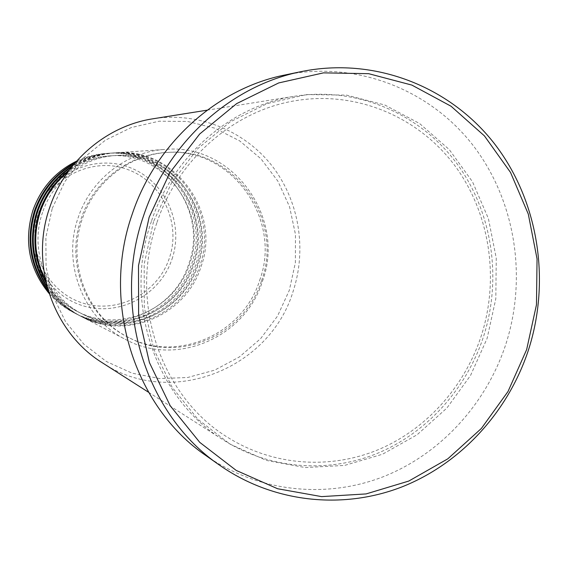 <?xml version="1.0" encoding="UTF-8"?>
<svg xmlns="http://www.w3.org/2000/svg" width="568" height="568" viewBox="0 0 568 568"><rect width="100%" height="100%" fill="white"/><g stroke="black" fill="none" stroke-linecap="round" stroke-linejoin="round"><path stroke-width="0.43" stroke-dasharray="2.84 2.13" d="M45.603 280.677C54.059 296.482 66.066 308.488 81.629 316.695C126.146 341.077 186.155 315.112 200.98 266.804C221.626 211.85 174.454 147.006 115.702 152.799C98.157 154.127 82.353 160.353 68.302 171.479M46.079 282.757C54.485 297.341 66.002 308.481 80.642 316.184C125.003 340.481 184.806 314.608 199.581 266.477C220.164 211.715 173.133 147.098 114.587 152.877C98.094 154.106 83.084 159.736 69.566 169.761M46.967 286.293C55.124 298.732 65.696 308.36 78.675 315.162C122.738 339.302 182.15 313.621 196.826 265.824C217.26 211.445 170.535 147.289 112.379 153.026C97.76 154.091 84.234 158.706 71.788 166.871M47.371 287.798C55.366 299.3 65.469 308.261 77.702 314.658C121.616 338.72 180.83 313.138 195.456 265.504C215.826 211.317 169.243 147.382 111.285 153.104C97.518 154.098 84.675 158.28 72.768 165.65M48.124 290.397C55.7 300.231 64.915 307.991 75.785 313.664C119.401 337.562 178.224 312.173 192.758 264.873C212.986 211.055 166.694 147.566 109.127 153.246C96.901 154.12 85.356 157.563 74.486 163.57M48.465 291.519C55.806 300.614 64.596 307.828 74.834 313.174C118.3 336.987 176.939 311.69 191.416 264.553C211.587 210.927 165.437 147.652 108.062 153.324C96.539 154.141 85.605 157.258 75.246 162.675M52.249 208.385L64.83 181.618L82.921 158.458L105.52 140.111L131.407 127.495L159.189 121.197L187.419 121.445L214.668 128.141L239.589 140.836L260.996 158.841L277.908 181.199L289.566 206.795L295.466 234.392L295.374 262.686L289.304 290.34L277.539 316.064L260.627 338.642L239.313 356.981L214.59 370.173L187.603 377.514L159.651 378.565L132.103 373.169L106.365 361.511L83.78 344.094L65.576 321.736L52.76 295.566L46.058 266.932L45.88 237.339L52.249 208.385M102.439 362.853C170.62 408.626 269.743 369.136 293.06 291.533C307.189 248.898 298.995 199.993 271.397 165.068C243.693 130.278 197.841 111.768 153.183 118.755M151.393 221.378C122.745 302.467 155.596 398.48 223.465 440.037C269.58 469.204 327.466 473.584 377.017 453.505C426.511 433.1 465.938 389.52 483.24 337.463C502.609 278.128 492.215 210.33 455.373 161.546C418.382 112.982 356.321 86.634 294.941 96.205C231.403 105.683 173.105 155.511 151.393 221.378M262.451 281.259C286.187 217.778 232.539 142.809 165.004 149.427C126.735 151.628 90.724 179.531 78.192 217.572C61.706 263.68 83.517 318.683 125.507 339.437C176.691 367.446 245.397 337.072 262.451 281.259M259.675 280.301C282.544 219.078 231.176 146.729 166.083 152.529C128.716 154.347 93.393 181.476 81.174 218.602C65.093 263.538 86.62 317.157 127.729 337.016C177.237 363.541 243.21 334.083 259.675 280.301M261.543 280.741C284.504 219.262 232.951 146.615 167.595 152.444C130.079 154.262 94.615 181.504 82.346 218.794C66.2 263.921 87.806 317.768 129.085 337.704C178.785 364.329 245.014 334.744 261.543 280.741M205.971 455.6C257.893 491.895 324.853 499.087 382.378 477.077C439.852 454.712 485.768 404.771 505.626 344.875C527.807 276.822 515.176 198.914 471.788 143.754C428.265 88.842 355.568 60.613 285.101 74.955M49.082 293.464C55.92 301.225 63.872 307.466 72.953 312.194C116.128 335.858 174.39 310.746 188.768 263.935C208.804 210.671 162.938 147.836 105.946 153.466C95.736 154.184 85.953 156.74 76.588 161.134M38.503 213.234C50.58 176.925 92.641 156.59 127.289 169.392C162.136 181.668 181.426 223.103 169.321 258.22C157.719 293.507 117.249 314.622 82.097 302.829C46.775 291.576 25.901 249.359 38.503 213.234M172.012 259.093C184.55 222.72 164.592 179.786 128.489 167.049C92.584 153.758 48.969 174.823 36.437 212.475C23.366 249.934 45.035 293.706 81.65 305.35C118.087 317.555 160.006 295.651 172.012 259.093M153.509 221.662L144.187 264.084L144.286 307.359L153.765 349.114L172.005 387.085L197.912 419.283L229.983 444.112L266.428 460.421L305.3 467.57L344.627 465.412L382.484 454.244L417.089 434.769L446.888 408.051L470.574 375.412L487.117 338.4L495.814 298.718L496.255 258.163L488.402 218.581L472.519 181.803L449.26 149.576L419.596 123.519L384.834 105.009L346.586 95.126L306.713 94.565L267.244 103.568L230.274 121.843L197.827 148.582L171.742 182.456L153.509 221.662M42.586 212.333C28.727 250.957 47.385 297.114 83.063 314.367C126.011 337.392 183.464 312.251 197.756 265.788C217.608 212.865 172.565 150.435 116.085 155.511C83.652 157.088 53.115 180.418 42.586 212.333M40.03 211.914C26.313 250.126 44.787 295.779 80.095 312.861C122.61 335.66 179.502 310.803 193.645 264.823C213.298 212.453 168.675 150.683 112.762 155.703C80.663 157.272 50.438 180.354 40.03 211.914M37.523 211.509C23.955 249.309 42.238 294.48 77.198 311.385C119.28 333.956 175.611 309.382 189.613 263.879C209.067 212.056 164.869 150.925 109.517 155.902C77.731 157.45 47.826 180.283 37.523 211.509M156.796 223.004C128.531 303 161.383 397.657 228.499 437.864C273.549 465.788 329.76 469.637 377.862 449.863C425.908 429.777 464.177 387.277 481.032 336.547C499.918 278.689 489.935 212.602 454.308 164.933C418.524 117.469 358.429 91.441 298.69 100.195C236.047 108.942 178.217 157.939 156.796 223.004M112.379 153.026L114.587 152.877M115.702 152.799L165.004 149.427M166.083 152.529L167.595 152.444M207.178 110.164L294.941 96.205M105.946 153.466L108.062 153.324M109.127 153.246L111.285 153.104M75.785 313.664L77.702 314.658M72.953 312.194L74.834 313.174M148.539 392.254L223.465 440.037M127.729 337.016L129.085 337.704M81.629 316.695L125.507 339.437M78.675 315.162L80.642 316.184"/><path stroke-width="0.85" d="M68.302 171.479C55.295 182.115 45.994 195.456 40.399 211.509C32.752 235.422 34.492 258.483 45.603 280.677M69.566 169.761C55.486 180.546 45.475 194.419 39.547 211.374C31.645 236.267 33.824 260.059 46.079 282.757M71.788 166.871C55.721 177.777 44.41 192.524 37.857 211.104C29.515 237.751 32.553 262.814 46.967 286.293M72.768 165.65C55.77 176.549 43.857 191.657 37.026 210.969C28.492 238.418 31.943 264.028 47.371 287.798M74.486 163.57C55.778 174.333 42.742 190.046 35.372 210.7C26.504 239.632 30.757 266.193 48.124 290.397M75.246 162.675C55.735 173.332 42.174 189.3 34.556 210.572C25.539 240.179 30.182 267.159 48.465 291.519M207.178 110.164L153.183 118.755C106.926 125.706 65.164 160.992 49.743 207.412C29.422 264.539 53.08 332.514 102.439 362.853L148.539 392.254M526.65 349.611L536.476 304.739L537.051 258.887L528.304 214.108L510.533 172.452L484.426 135.887L451.056 106.237L411.857 85.086L368.639 73.684L323.483 72.867L278.682 82.942L236.636 103.617L199.68 134.005L169.931 172.587L149.128 217.303L138.493 265.696L138.62 315.062L149.441 362.64L170.251 405.836L199.758 442.365L236.217 470.425L277.575 488.736L321.609 496.617L366.069 493.926L408.797 481.053L447.804 458.83L481.359 428.478L508.019 391.487L526.65 349.611M143.619 215.62C167.958 142.028 231.29 85.441 301.494 71.561C374.17 56.779 448.99 86.031 493.706 142.76C538.286 199.744 551.18 280.152 528.318 350.421C507.849 412.261 460.598 463.886 401.427 487.103C342.206 509.943 273.201 502.673 219.66 465.242C145.735 415.03 111.413 307.025 143.619 215.62M301.494 71.561L285.101 74.955C217.019 88.423 155.731 143.122 132.195 214.207C101.061 302.503 134.297 406.894 205.971 455.6L219.66 465.242M76.588 161.134C55.579 171.5 41.031 187.894 32.937 210.316C23.671 241.187 29.053 268.905 49.082 293.464"/></g></svg>
